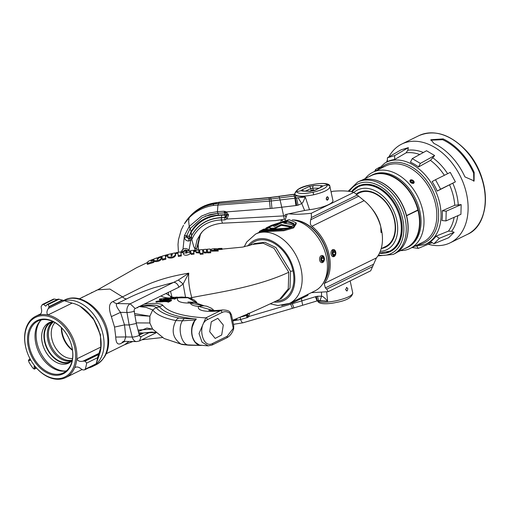 <?xml version="1.0" encoding="UTF-8"?>
<svg xmlns="http://www.w3.org/2000/svg" width="511" height="511" viewBox="0 0 511 511"><rect width="100%" height="100%" fill="white"/><g stroke="black" fill="none" stroke-linecap="round" stroke-linejoin="round"><path stroke-width="0.77" d="M481.477 219.015A54.62 38.146 -116.1 0 0 465.566 150.023M443.133 138.89A54.996 38.408 -116.1 0 1 460.826 152.182A54.996 38.408 -116.1 0 1 474.163 172.373L474.093 180.888L464.933 176.902A54.996 38.408 -116.1 0 0 451.596 156.717A54.996 38.408 -116.1 0 0 433.903 143.419L430.92 139.727L443.133 138.89L442.622 139.707A53.847 37.61 63.9 0 1 473.646 173.184L473.799 181.303M418.886 135.664C434.293 129.321 449.846 134.093 465.547 149.979C490.835 175.605 492.15 223.875 467.341 234.402A54.996 38.408 -116.1 0 0 465.246 150.017A54.996 38.408 -116.1 0 0 418.886 135.664L401.761 144.064A54.996 38.408 -116.1 0 1 448.128 158.416A54.996 38.408 63.9 0 1 450.217 242.808A54.996 38.408 63.9 0 1 428.256 244.271M430.735 140.186L442.622 139.707M401.761 144.064A54.996 38.408 -116.1 0 0 388.852 156.934M387.402 159.969A54.996 38.408 -116.1 0 0 386.584 162.064M394.664 159.502L406.111 152.815L407.797 150.234L408.372 147.653L401.103 149.806L387.415 157.771L394.684 155.619L394.664 159.502A45.53 31.803 -116.1 0 0 387.395 161.655L387.415 157.771M418.522 166.969L430.466 160.371L434.631 155.529L426.551 150.751L412.275 158.621L420.355 163.399L418.522 166.969A45.53 31.803 -116.1 0 0 410.435 162.198L412.275 158.621M374.665 171.377L375.598 169.486L376.122 170.661M375.598 169.486L379.66 167.174M394.684 155.619L408.372 147.653M420.355 163.399L434.631 155.529M455.384 181.865L450.268 172.392L435.487 179.719L440.61 189.185L437.212 191.076L455.384 181.865L440.61 189.185M445.962 220.918L460.922 214.326L461.165 204.598L454.764 205.294L442.226 210.8L446.199 211.19L445.962 220.918L441.983 220.535A45.53 31.803 -116.1 0 0 442.226 210.8M433.909 243.747L448.652 237.736L454.145 232.294L451.622 231.272L448.454 231.113L436.1 236.127L439.396 238.305L433.909 243.747L430.613 241.569A45.53 31.803 -116.1 0 0 436.1 236.127M437.212 191.076A45.53 31.803 -116.1 0 0 432.089 181.603L435.487 179.719M416.925 246.27L418.26 248.384L412.038 247.535M418.26 248.384L432.223 242.636M439.396 238.305L454.145 232.294M446.199 211.19L461.165 204.598M434.369 199.641L434.312 199.462A41.557 29.025 -116.1 0 0 426.315 183.168L426.206 183.015A42.419 29.625 -116.1 0 0 421.403 177.055A42.419 29.625 -116.1 0 0 385.645 165.986L372.838 172.271A42.419 29.625 63.9 0 1 408.596 183.34A42.419 29.625 -116.1 0 1 410.212 248.429L423.019 242.144A42.419 29.625 -116.1 0 0 434.369 199.641A42.419 29.625 -116.1 0 0 426.206 183.015M365.218 178.575A42.419 29.625 63.9 0 1 372.838 172.271M411.783 179.872L410.371 179.968L410.474 182.421L413.603 183.455L413.731 181.098M413.559 183.213A2.3 1.514 32.3 0 0 413.54 180.868A2.3 1.514 32.3 0 0 410.563 179.974A2.3 1.514 -147.7 0 0 410.582 182.318A2.3 1.514 -147.7 0 0 413.559 183.213M400.567 250.601A42.419 29.625 -116.1 0 0 410.212 248.429M386.52 252.389A36.026 25.16 -116.1 0 0 390.436 251.01A36.026 25.16 -116.1 0 0 400.087 214.965M393.112 200.753A36.026 25.16 -116.1 0 0 389.063 195.739A36.026 25.16 -116.1 0 0 358.696 186.336A36.026 25.16 -116.1 0 0 355.209 188.585M379.43 253.239A36.453 25.461 -116.1 0 0 400.1 215.01A36.453 25.461 -116.1 0 0 393.087 200.714A36.453 25.461 -116.1 0 0 388.96 195.598A36.453 25.461 -116.1 0 0 351.479 191.759M357.643 182.088L359.399 181.226A40.299 28.143 63.9 0 1 393.368 191.746A40.299 28.143 -116.1 0 1 394.907 253.584L393.151 254.44A40.299 28.143 -116.1 0 0 391.618 192.609A40.299 28.143 63.9 0 0 357.643 182.088L348.17 191.229M404.348 248.748A40.299 28.143 -116.1 0 0 406.813 247.739A40.299 28.143 -116.1 0 0 405.274 185.902A40.299 28.143 63.9 0 0 371.305 175.388L372.41 174.839A40.299 28.143 63.9 0 1 406.386 185.359A40.299 28.143 -116.1 0 1 407.919 247.196L406.813 247.739M368.999 176.717A40.299 28.143 63.9 0 1 371.305 175.388M381.583 248.493A30.462 21.277 -116.1 0 0 393.783 216.651A30.462 21.277 -116.1 0 0 387.919 204.707A30.462 21.277 -116.1 0 0 384.47 200.433A30.462 21.277 -116.1 0 0 356.25 194.059M293.819 220.088A36.849 25.735 63.9 0 1 319.496 236.734A36.849 25.735 63.9 0 1 326.586 251.188A36.849 25.735 63.9 0 1 324.044 281.676M292.95 219.947A36.824 25.716 63.9 0 1 327.973 255.366A36.824 25.716 63.9 0 1 323.623 282.455M326.567 251.137A36.422 25.435 -116.1 0 0 326.555 251.093A36.422 25.435 -116.1 0 0 319.547 236.817A36.422 25.435 -116.1 0 0 319.522 236.772M285.157 220.145L287.093 214.23M280.833 221.34L281.229 220.26L282.66 220.771M293.806 194.282A6.611 0.53 82.2 0 1 293.812 194.282A6.611 0.53 82.2 0 1 293.94 194.41L269.195 197.731L219.027 202.362C207.798 203.269 198.44 207.568 190.948 215.265L188.974 217.45A44.534 41.755 35.8 0 0 184.375 223.818L189.083 217.839C195.604 211.184 203.634 207.057 213.183 205.454L271.271 200.976L271.916 208.36L281.753 207.223L280.079 199.961L295.345 198.179L296.782 205.448L281.753 207.223L283.631 215.91L285.323 215.789L285.157 214.639L288.945 213.777C294.336 214.543 301.797 214.365 311.32 213.247L311.384 217.545L310.733 219.749C309.998 223.115 310.394 225.287 311.921 226.271A37.712 26.336 63.9 0 1 329.205 255.098A37.712 26.336 63.9 0 1 324.198 283.528L376.422 257.902A37.712 26.336 63.9 0 0 381.928 232.166L381.002 232.499L380.772 226.763L381.928 232.166M294.841 194.18L295.926 195.911L305.303 197.01L303.036 202.101L301.752 203.57L304.633 210.481L288.945 213.777M298.13 197.923L301.752 203.57L298.015 205.192L296.578 197.923L305.303 197.01L309.487 209.695A17.955 4.331 167.9 0 0 316.603 208.507A17.955 4.331 167.9 0 0 332.942 200.574L329.825 186.176C329.825 184.107 325.501 181.986 310.905 184.841L310.905 184.899C301.599 187.154 296.795 189.421 296.514 191.689C298.105 193.886 303.63 194.071 313.083 192.251C322.403 189.964 327.168 187.524 327.385 184.931C325.858 183.059 320.371 183.047 310.924 184.899L310.905 184.841C300.896 186.662 295.537 189.76 294.828 194.123M331.109 192.027L332.591 191.299C341.802 190.507 348.898 190.859 353.887 192.36L364.145 200.644A37.712 26.336 63.9 0 1 373.011 210.264A37.712 26.336 63.9 0 1 380.267 225.051A37.712 26.336 63.9 0 1 380.772 226.763M313.083 192.245L313.665 194.787C324.242 192.193 329.665 189.434 329.927 186.515L329.946 186.592M326.12 199.022L327.366 196.658L328.426 197.885L327.302 200.248L326.12 199.022M311.32 213.247L353.887 192.36M304.633 210.481L309.487 209.695M313.665 194.787C302.934 196.856 296.661 196.658 294.847 194.199C294.566 193.516 295.128 192.679 296.514 191.702L301.1 190.686L302.659 190.98M295.926 195.911L295.09 197.297L295.345 198.179L296.578 197.923L294.77 197.163L295.907 205.594M295.722 195.764L294.77 197.163L293.972 196.103L279.511 197.949L280.079 199.961L271.271 200.976L270.939 199.022L279.511 197.949L278.993 196.313L270.568 197.425L270.939 199.022L269.444 199.194A334.916 83.472 174.3 0 1 218.465 203.493A44.138 40.35 -165.9 0 0 213.739 204.042C204.304 205.697 196.384 209.804 189.977 216.364L190.948 215.265L191.606 215.259M271.916 208.36L226.399 211.918L228.589 214.99L227.095 215.048L226.149 217.424L224.955 217.699M189.364 250.85L188.987 250.307L190.801 240.208L191.778 239.404L191.459 235.999C197.814 224.553 207.805 218.484 221.435 217.782L221.308 219.96L224.846 219.89L226.903 219.027L228.589 214.99M226.149 217.424L226.903 219.027L283.631 215.91L284.32 219.27L275.512 220.605L222.234 223.205C212.193 224.291 205.064 227.714 200.855 233.482L197.022 239.959L195.023 249.093L193.695 246.353L191.778 239.404L194.174 234.862C200.401 225.421 209.453 220.452 221.327 219.96M285.508 219.059L284.32 219.27M285.323 215.789L285.981 217.629M294.847 194.212L293.94 194.41L294.195 195.196L294.911 194.506M294.956 194.768L294.425 195.017L294.221 194.352A6.611 0.339 -102.8 0 0 294.119 194.225L278.993 196.313M294.949 194.812L294.195 195.196L293.972 196.103L294.949 194.685M190.035 216.255L190.961 215.246M188.974 217.45A44.534 41.755 35.8 0 1 189.977 216.364L189.083 217.839L188.668 221.359L189.236 226.418L201.564 216.038L209.223 213.03L217.43 211.663L217.852 213.266L209.625 214.671L202.005 217.82L190.079 228.704L186.521 235.967L184.401 235.699L183.002 249.24L181.418 251.77M184.401 235.699L189.236 226.418L191.159 231.572L189.076 236.223L184.465 235.501M188.987 250.307C187.173 248.372 185.174 248.02 183.002 249.24M182.363 249.79A4.49 4.165 -140.5 0 0 181.622 251.738M192.079 238.893L190.667 237.768L190.066 238.599L190.801 240.208L189.025 240.968A1.725 0.485 -97.6 0 1 189.057 239.007L186.374 237.04L184.407 237.5C185.001 239.902 186.502 241.064 188.917 240.981A1.725 0.485 -97.6 0 1 188.949 239.027L186.521 235.967L186.374 237.04M190.066 238.599L189.096 238.867M222.426 223.064L221.391 219.96L221.48 217.59C207.881 218.254 197.898 224.323 191.529 235.782L190.667 237.768L189.115 238.835L189.076 236.223M218.433 215.054L217.916 213.259L225.153 212.895L224.533 212.857L225.019 214.652L218.433 215.054C206.335 216.044 197.246 221.55 191.159 231.572L191.529 235.782L190.712 237.602L189.153 236.338M189.204 236.293L191.274 232.141C198.14 221.455 208.271 215.789 221.665 215.15L221.48 217.59L224.923 217.514L225.083 215.074L221.665 215.15M225.019 214.652L225.083 215.074M205.326 216.198L217.852 213.266L224.514 212.857L224.144 211.235L226.399 211.918L225.805 213.138L227.018 214.69L228.519 214.639M217.833 213.272L217.43 211.663L217.942 204.949L219.149 202.19L270.568 197.425M217.501 211.656L224.144 211.235M225.127 212.902L225.805 213.138L225.153 212.895L225.236 211.35M225.805 213.138L227.095 215.048L225.166 214.978M224.846 219.89L224.923 217.514L227.063 214.914L225.108 214.716M202.011 232.135L200.855 233.482M201.653 232.537L199.788 235.533L196.792 248.154L198.057 244.89L200.427 234.396M196.882 249.981A28.731 26.936 35.8 0 1 196.792 248.154L195.023 249.093L195.01 250.141M198.421 249.847L198.134 243.677M239.742 317.35L240.151 317.242L240.56 319.522L233.891 320.678M248.135 313.186L247.624 314.917L248.812 316.52L247.969 317.363L240.624 319.509L240.151 317.242M302.633 305.156L301.835 300.87L315.447 296.719L317.024 300.941L294.1 307.852M301.33 298.494L301.835 300.87L248.812 316.52L249.624 313.09M315.447 296.719L316.303 296.501L317.331 300.864L318.557 300.602L317.523 296.239L321.553 296.182L321.489 292.356M324.198 283.528L325.347 287.91L326.727 289.117L328.139 291.704L311.346 292.675M243.172 322.62C242.559 323.233 241.69 322.205 240.56 319.522L240.624 319.509M246.494 314.476L246.545 315.523L247.113 315.293L248.129 313.767M247.969 317.363L247.113 315.293L247.624 314.917M248.812 313.473L249.694 313.422M317.67 300.666C319.42 302.812 325.654 302.831 336.379 300.73C346.963 298.169 352.418 295.588 352.75 292.988L352.769 293.059C352.066 297.447 346.599 300.564 336.366 302.416C329.384 304.064 318.008 304.875 317.676 300.711M326.67 291.864L327.608 301.171L318.098 300.698M328.139 291.704L370.705 270.811L376.422 257.902M320.11 300.577L321.553 296.182C322.62 296.201 324.428 297.606 326.97 300.404L327.608 301.171L319.803 300.545M333.332 249.528L332.386 249.7L333.204 256.701M373.011 210.264L373.975 211.637A30.098 21.021 63.9 0 1 379.769 223.441L380.267 225.051M281.229 220.26L282.634 219.57M346.426 287.489L347.876 288.626L347.154 290.893L345.57 289.756L346.816 287.393M347.154 290.893L346.752 290.989M380.938 227.523A29.862 20.855 -116.1 0 0 380.797 226.827A29.862 20.855 -116.1 0 0 371.816 208.629M381.161 248.697L385.486 246.577A29.862 20.855 -116.1 0 0 394.39 220.158A29.862 20.855 -116.1 0 0 366.259 191.433A29.862 20.855 -116.1 0 0 359.176 192.966L356.512 194.269M387.945 204.739A30.117 21.034 -116.1 0 0 384.553 200.542A30.117 21.034 -116.1 0 0 366.31 191.14A30.117 21.034 -116.1 0 0 356.812 194.123M383.122 247.733A30.117 21.034 -116.1 0 0 393.77 216.619M335.644 254.44A3.59 2.421 91 0 1 334.137 256.522A3.59 2.421 -89 0 1 333.344 256.707A3.59 2.421 -89 0 1 331.007 253.667A3.59 2.421 -89 0 1 332.674 249.707A3.59 2.421 91 0 1 333.466 249.521L333.198 249.521M335.689 251.872A3.59 2.421 91 0 0 333.466 249.521M334.596 255.717A2.727 1.84 91 0 0 335.797 252.268A2.727 1.84 91 0 0 333.485 250.537A2.727 1.84 -89 0 0 332.291 253.986A2.727 1.84 -89 0 0 334.596 255.717M335.075 254.504L335.376 252.472L334.341 251.093L333.012 251.751L332.712 253.782L333.74 255.155L335.075 254.504L333.229 254.472M332.993 254.165L333.249 252.434L335.376 252.472M333.249 252.434L332.968 252.051M183.449 251.073L185.487 249.917L188.367 250.863M188.067 250.888L185.346 250.077L183.379 251.157L182.74 252.364M315.153 190.111L312.489 190.06A7.914 1.91 -12.1 0 0 311.991 190.169L309.87 191.216M318.953 188.169L312.796 188.157L310.809 188.591A2.012 1.412 -115.2 0 0 308.912 186.649L313.677 185.608L321.649 185.621A2.012 1.361 -89.9 0 0 320.71 187.269M313.205 190.073L312.796 188.157A2.012 1.361 -89.9 0 1 313.677 185.608M329.838 186.202L329.927 186.515C329.902 185.793 329.052 185.269 327.385 184.944L322.799 185.94L321.987 186.77A2.012 1.399 -117.1 0 0 321.476 186.879L322.799 185.94L321.649 185.621M321.987 186.77L315.057 190.309A2.012 1.399 -117.1 0 0 314.546 190.418L321.604 186.822M303.477 190.999A2.012 1.412 -115.2 0 0 301.924 189.939L301.1 190.686L302.263 191.088A2.012 1.348 -88.1 0 1 302.736 190.973L310.765 191.242L314.546 190.418M315.057 190.309L310.292 191.35A2.012 1.348 -88.1 0 1 310.765 191.242M413.437 182.299L413.06 181.105L411.681 180.402L410.684 180.894L411.061 182.088L412.441 182.791L413.437 182.299M412.262 182.695L413.06 181.105M410.914 181.616L411.681 180.402M412.192 182.478L410.991 181.865M406.417 215.789L417.966 210.276A40.12 28.022 63.9 0 1 406.456 247.714L397.207 252.249M361.858 180.223L371.107 175.682A40.12 28.022 63.9 0 1 417.896 210.002L406.539 215.572A40.12 28.022 -116.1 0 0 371.356 179.329M406.437 215.853L417.966 210.276M403.722 245.28A40.12 28.022 -116.1 0 0 406.609 215.846M168.63 299.714A22.727 5.48 167.9 0 1 159.477 301.26L163.648 300.896A11.28 2.721 167.9 0 1 168.189 301.445L171.294 299.919A10.463 2.523 167.9 0 1 164.702 300.692A8.317 2.006 -12.1 0 0 168.63 299.714L168.771 300.366M155.951 301.445A12.858 3.104 -12.1 0 0 163.948 300.021A31.414 7.582 167.9 0 1 169.748 298.501A3.928 0.945 167.9 0 1 174.34 298.43L177.125 297.063L171.128 297.728A16.984 4.094 -12.1 0 0 165.085 299.337A14.595 3.52 167.9 0 1 155.951 301.445L156.111 302.199A12.858 3.104 -12.1 0 0 159.579 301.745M165.89 300.276A31.414 7.582 167.9 0 1 169.907 299.254A3.928 0.945 167.9 0 1 174.507 299.184L177.285 297.817L177.125 297.063M159.406 299.018L162.6 299.906L164.401 299.382L163.322 299.095L166.656 298.718A13.771 3.322 167.9 0 1 169.952 297.856L159.406 299.018L159.566 299.772L161.578 300.334M159.477 301.26L159.636 302.014L163.807 301.65A11.28 2.721 167.9 0 1 168.349 302.199L171.46 300.672L171.294 299.919M166.567 293.736L166.452 293.193M139.005 334.022L144.377 332.885M101.114 342.811L100.233 334.692L94.535 320.576L84.8 309.577M72.268 360.083A21.551 15.049 63.9 0 1 48.979 339.681A21.551 15.049 63.9 0 1 53.495 321.828M54.945 322.607A20.651 14.423 -116.1 0 0 51.796 338.64A20.651 14.423 -116.1 0 0 72.536 358.454M61.384 327.628A20.651 14.423 -116.1 0 0 61.94 333.664A20.651 14.423 -116.1 0 0 72.511 350.291M72.453 349.875A21.551 15.049 63.9 0 1 62.272 333.159A21.551 15.049 63.9 0 1 61.684 327.928M324.21 260.38A3.59 2.421 91 0 1 322.703 262.469A3.59 2.421 -89 0 1 321.904 262.654A3.59 2.421 -89 0 1 319.573 259.614A3.59 2.421 -89 0 1 321.24 255.653A3.59 2.421 91 0 1 322.032 255.468A3.59 2.421 91 0 1 324.255 257.819M323.163 261.664A2.727 1.84 91 0 0 324.364 258.208A2.727 1.84 91 0 0 322.051 256.484A2.727 1.84 -89 0 0 320.851 259.933A2.727 1.84 -89 0 0 323.163 261.664M323.642 260.45L323.942 258.419L322.907 257.039L321.579 257.697L321.272 259.729L322.307 261.102L323.642 260.45L321.789 260.418M321.56 260.105L321.815 258.381L323.942 258.419M321.815 258.381L321.528 257.998M142.805 333.051L139.113 332.725L142.805 333.051L151.492 332.099L155.58 332.361M138.647 332.623L139.113 332.725M144.287 332.904L146.593 332.667M201.123 345.417L188.866 345.212A5.832 3.992 -88.6 0 1 187.646 344.899C181.041 343.232 177.579 327.57 182.478 320.819L195.17 319.95C188.406 327.992 191.759 344.784 200.625 345.391L187.646 344.899L180.977 344.075L164.14 338.518L152.623 329.09L146.919 328.068L138.366 331.505M136.22 322.888L149.838 322.99L152.623 329.09L138.002 330.08M134.578 313.562L149.857 316.188L134.885 315.293M141.458 306.044A21.449 5.174 167.9 0 1 159.47 306.766C157.247 304.773 151.237 304.53 141.458 306.044L139.58 306.383M134.546 311.391L134.265 311.793M138.66 306.657L137.402 307.852M152.655 329.129L149.838 322.99L149.857 316.194L152.719 309.953L146.197 307.405L138.794 306.543L140.947 306.332C149.653 305.552 154.712 305.974 156.123 307.59L152.719 309.953C156.487 314.738 164.223 318.276 175.937 320.569L182.478 320.819A5.832 3.992 91.4 0 1 184.548 318.577L193.746 318.736C175.886 316.814 164.485 312.847 159.528 306.836L156.123 307.59M207.504 319.599C196.895 324.012 202.318 349.307 212.614 343.456L227.165 336.321L233.297 328.305L230.122 313.505A1.795 1.175 -51 0 0 229.931 312.087L231.4 314.648L230.122 313.505C227.561 311.531 224.866 311.186 222.049 312.464L207.504 319.599A1.795 1.252 -116.1 0 0 205.812 317.874L199.015 333.549L202.049 342.185L208.194 345.864L199.488 345.097L195.406 342.344C192.257 338.327 191.178 333.293 192.168 327.238L194.404 321.393L196.326 318.985A164.427 39.666 167.9 0 1 159.47 306.766L159.47 306.766A14.365 13.848 -38.3 0 1 162.939 305.431A160.729 38.779 -12.1 0 0 205.812 317.874L220.356 310.733A33.215 8.016 167.9 0 1 198.549 306.383L203.57 305.75L206.872 306.249L211.535 308.318L214.179 310.618M201.519 345.353L199.488 345.097M164.14 338.518L182.178 344.516A5.832 4.95 -78.6 0 1 180.977 344.075C172.718 338.295 171.038 330.457 175.937 320.569A5.832 4.95 101.4 0 1 178.869 317.989L184.548 318.577M178.869 317.989C167.48 315.677 159.917 312.234 156.168 307.648L159.528 306.836M196.326 318.985L193.746 318.736L196.326 318.985L194.404 321.393M196.122 319.19L195.381 319.95M192.168 327.238C191.114 333.325 192.193 338.359 195.406 342.344M223.294 325.034L217.814 318.327L211.299 321.764L209.689 331.709L215.176 338.416L221.691 334.98L223.294 325.034M233.68 328.829L233.738 325.558L233.297 328.305A1.795 0.543 17.8 0 1 233.68 328.829L233.68 328.829C232.256 333.14 229.899 336.168 226.629 337.905L226.629 337.905A1.795 1.252 63.9 0 0 227.165 336.321M213.77 310.624L198.549 306.383A33.215 8.016 167.9 0 1 190.341 303.074L194.237 302.314L204.004 305.776M208.807 310.273C210.2 310.12 207.568 311.371 222.822 309.947L220.356 310.733A1.795 1.252 -116.1 0 1 222.049 312.464M229.931 312.087L229.931 312.087C228.883 310.758 226.514 310.049 222.822 309.947M203.774 305.763L190.341 303.074A33.215 8.016 167.9 0 1 177.745 297.875L181.546 297.012L177.176 297.313M195.866 302.352L187.895 297.753L177.745 297.875A33.215 8.016 167.9 0 1 177.081 297.919M172.111 297.223L165.89 293.467M174.34 298.43L174.507 299.184M169.748 298.501L169.907 299.254M163.948 300.021L164.076 300.602M168.189 301.445L168.349 302.199M163.648 300.896L163.807 301.65M84.596 369.855L95.953 364.279L99.46 354.404A34.122 23.832 -116.1 0 0 101.012 346.982A34.122 23.832 63.9 0 0 100.194 335.452A34.122 23.832 -116.1 0 0 99.147 331.46A34.122 23.832 -116.1 0 0 92.58 318.078A34.122 23.832 -116.1 0 0 72.115 303.112L47.887 315A34.122 23.832 -116.1 0 1 75.967 347.346A34.122 23.832 63.9 0 1 76.784 358.875C77.934 361.085 80.023 361.845 83.057 361.143L85.05 361.149L86.666 363.072A43.109 30.111 63.9 0 1 85.216 369.178L84.596 369.855L82.967 369.938L81.204 368.955C78.828 366.885 76.663 366.451 74.702 367.658L75.187 367.358M83.057 361.143L98.904 353.369L101.012 346.982L76.784 358.875A34.122 23.832 -116.1 0 1 74.702 367.658A34.122 23.832 63.9 0 1 65.791 377.533A34.122 23.832 63.9 0 1 35.566 366.975L34.116 366.272L34.218 369.153L36.492 368.041M98.904 353.369L97.55 357.726A43.109 30.111 63.9 0 1 96.106 363.838L96.247 363.417M75.762 367.141L74.702 367.658M29.734 358.173L29.919 360.587L28.999 360.198L30.13 359.642M26.655 350.648A33.221 23.206 63.9 0 1 25.639 346.758A33.221 23.206 -116.1 0 1 43.422 315.664A33.221 23.206 -116.1 0 1 74.727 347.614A33.221 23.206 63.9 0 1 63.505 377.584A33.221 23.206 63.9 0 1 33.049 363.679A33.221 23.206 63.9 0 1 26.655 350.648L26.598 350.457A34.122 23.832 63.9 0 1 25.55 346.464A34.122 23.832 -116.1 0 1 35.725 316.271A34.122 23.832 -116.1 0 1 39.922 314.865C41.621 313.256 42.074 311.084 41.282 308.35L41.142 306.447L42.585 304.467A43.109 30.111 63.9 0 1 43.505 304.396L45.734 306.14L47.172 304.46A43.109 30.111 63.9 0 1 48.123 304.562L49.107 306.587L48.36 308.478L64.207 300.698L59.014 299.216A43.109 30.111 63.9 0 0 58.062 299.114L47.172 304.46M53.476 299.12L42.253 304.562L53.476 299.12A43.109 30.111 63.9 0 1 54.39 299.05L57.117 299.58M72.115 303.112L64.207 300.698M39.922 314.865A34.122 23.832 -116.1 0 1 47.887 315C46.482 313.339 46.635 311.167 48.36 308.478M99.147 331.46L99.089 331.269A33.221 23.206 -116.1 0 0 92.695 318.238L92.58 318.078M52.748 321.713A21.909 15.304 -116.1 0 0 47.842 340.109A21.909 15.304 63.9 0 0 71.904 360.74M52.378 321.751A21.909 15.304 -116.1 0 0 51.477 322.147A21.909 15.304 -116.1 0 0 44.942 341.533A21.909 15.304 63.9 0 0 70.78 361.481A21.909 15.304 63.9 0 0 71.642 361.009M50.116 322.294A22.446 15.675 -116.1 0 0 45.881 346.03A22.446 15.675 -116.1 0 0 65.695 363.117A22.446 15.675 -116.1 0 0 69.828 362.465M72.198 360.421A22.446 15.675 63.9 0 1 68.71 363.097A22.446 15.675 63.9 0 1 63.39 364.247A22.446 15.675 63.9 0 1 43.263 346.305A22.446 15.675 63.9 0 1 48.928 322.792A22.446 15.675 63.9 0 1 53.182 321.675M40.414 320.787A29.632 20.695 -116.1 0 0 36.933 342.562A29.632 20.695 -116.1 0 0 65.089 371.063M36.664 346.707A29.632 20.695 -116.1 0 0 42.292 358.173M66.411 370.858A28.859 20.159 63.9 0 1 42.247 358.102A28.859 20.159 63.9 0 1 36.69 346.784A28.859 20.159 63.9 0 1 35.802 343.405A28.859 20.159 -116.1 0 1 41.391 319.867M65.51 332.552A28.859 20.159 -116.1 0 0 37.961 321.036A28.859 20.159 -116.1 0 0 29.351 346.573A28.859 20.159 63.9 0 0 63.39 372.851A28.859 20.159 63.9 0 0 72 347.32A28.859 20.159 -116.1 0 0 71.138 344.018M28.29 346.803A29.632 20.695 -116.1 0 0 56.21 375.304A29.632 20.695 -116.1 0 0 72.07 347.569A29.632 20.695 -116.1 0 0 71.163 344.101A29.632 20.695 -116.1 0 0 65.459 332.482A29.632 20.695 -116.1 0 0 38.299 320.071A29.632 20.695 -116.1 0 0 28.29 346.803M43.505 304.396L54.39 299.05M33.049 363.679L33.164 363.838A34.122 23.832 -116.1 0 0 35.566 366.975M28.469 360.07L28.999 360.198L28.412 360.159L28.935 362.056A43.109 30.111 63.9 0 0 33.03 368.265L34.294 369.083L36.466 368.016M326.836 199.514L327.928 199.75A1.795 1.207 91 0 0 328.234 199.156A1.795 1.207 91 0 0 328.26 199.086M327.308 199.763L327.449 199.878A1.482 0.996 91 0 1 326.427 198.868A1.482 0.996 91 0 1 327.04 197.022A1.482 0.996 91 0 1 328.298 197.808A1.482 0.996 91 0 1 328.33 197.936A1.482 0.996 91 0 1 328.279 199.022A1.482 0.996 91 0 1 327.896 199.654L327.928 199.75M327.404 199.763A1.367 0.92 -89 0 1 327.359 199.769A1.367 0.92 -89 0 1 326.503 198.83A1.367 0.92 -89 0 1 327.404 197.035A1.367 0.92 -89 0 1 328.26 197.974A1.367 0.92 -89 0 1 327.89 199.526M327.449 199.878L327.034 200.191L327.449 199.878M100.859 348.457L100.443 334.699L93.066 317.989L80.189 306.332M88.467 367.952A35.987 25.135 -116.1 0 0 92.344 366.585A35.987 25.135 -116.1 0 0 95.793 364.356M95.979 364.202A35.987 25.135 -116.1 0 0 103.075 334.743A35.987 25.135 -116.1 0 0 64.175 300.679M143.476 333.07L139.286 335.127M191.938 298.782L191.772 297.587C189.14 288.076 188.144 279.932 188.789 273.155L183.142 283.982L178.856 287.246L135.153 308.555A2.197 1.482 91 0 0 134.169 311.231L136.322 323.476L129.168 324.97L132.234 337.043A7.154 4.823 91 0 0 136.622 341.591L139.484 340.946M178.856 287.246A5.359 3.743 -116.1 0 0 173.874 282.353L153.766 287.795C142.856 291.494 133.825 295.198 126.658 298.916L117.191 303.56C115.397 304.256 116.508 307.188 120.532 312.362L124.518 324.894L129.168 324.97L126.971 312.476A7.154 4.823 91 0 1 130.177 303.79L178.32 280.054L183.142 283.982L185.474 297.032M168.164 292.356L168.796 294.841M170.527 291.334L172.003 297.127M136.322 323.476L139.331 335.305A2.197 1.482 91 0 0 140.678 336.704A2.197 1.482 91 0 0 141.164 336.589L149.621 332.444M126.658 298.916A7.211 5.04 -116.1 0 1 122.499 296.885C128.318 294.112 146.223 284.499 155.108 281.638C164.536 278.144 175.765 275.32 188.789 273.155L178.32 280.054M288.785 272.248L274.12 248.365L263.076 243.159L252.734 244.411L254.484 243.549L264.819 242.303L275.863 247.496L290.542 271.392L290.005 288.019L281.42 298.437L279.67 299.299L288.249 288.881L288.785 272.248C256.535 287.227 217.335 292.516 191.772 297.587L189.945 297.99M154.022 259.837L152.074 260.776M153.498 260.31L153.868 262.373L147.385 264.372L147.098 262.782L148.867 260.98L152.744 259.409L150.924 261.166L153.498 260.31L153.683 261.523L147.2 263.535M158.059 257.48L160.997 256.49L161.476 256.944L157.113 258.285L157.228 259.141L158.391 258.77L158.308 258.112L161.502 257.161L161.732 258.425C160.167 262.558 152.514 261.862 154.003 260.776L153.843 260.035M161.502 257.161L161.559 257.621C159.962 261.626 152.374 261.044 153.83 259.952L154.003 260.776M161.597 257.327L161.476 256.944M158.391 258.758L157.292 259.109L157.407 259.971M167.525 255.602L165.494 256.726L165.871 259.211L162.447 260.061L161.942 256.279M175.541 253.839L175.701 255.072C174.257 259.371 166.369 258.151 167.844 256.809L167.685 256.081M167.665 255.979L167.519 254.759L168.087 254.459L174.673 252.958L175.369 253.041L175.522 254.235C174.117 258.381 166.209 257.327 167.665 255.979L167.844 256.809M182.772 252.511L180.945 252.734L181.386 255.954L178.403 256.49L177.777 252.408L176.091 252.734M177.949 253.239L176.206 253.565L176.027 252.728M189.83 251.834L189.977 252.945C191.906 253.705 184.765 257.046 183.411 253.961L183.079 251.961C181.769 251.495 190.731 250.371 189.664 251.061L189.811 252.191L183.245 253.22L183.411 253.961M195.86 250.92L193.752 251.98L194.071 254.114L191.197 254.465L190.616 250.588L195.228 250.122L195.234 250.543L193.573 251.15L193.886 253.239L191.012 253.59M202.471 249.534L203.161 254.095L200.267 254.35L199.865 252.204L196 251.878L195.79 250.281L202.471 249.534L202.969 253.201L200.076 253.45M200.012 253.098L196.179 252.721L195.994 251.834M207.338 250.039L206.559 250.09L206.719 251.668M206.553 250.907L207.453 250.85L207.287 249.202L210.2 249.023L210.749 252.753L207.785 252.919L207.581 251.629C204.79 252.434 203.48 252.262 203.64 251.105L203.474 249.464L206.38 249.266L206.591 251.105M207.766 252.485C204.962 253.309 203.653 253.13 203.825 251.949L203.64 251.105M215.316 250.556L214.377 250.805M218.012 249.815L218.063 250.198L211.324 250.39L211.196 249.432C210.89 248.576 219.717 248.487 217.929 249.189L217.98 249.617L214.173 249.764L214.301 250.62L215.31 250.505L215.233 249.917L218.012 249.815L218.242 251.042L211.484 251.131M218.088 249.949L218.146 250.447M219.896 248.435L220.069 249.298L219.5 249.502L219.117 249.521L218.938 248.512L218.363 248.518L219.896 248.435L218.938 248.691M219.123 249.349L218.542 249.381L218.357 248.544M221.915 248.327L222.087 249.387L221.729 249.406L221.55 248.378L220.037 248.429L221.55 248.576M221.729 249.221L220.209 249.47L220.03 248.64M172.296 254.401L171.115 254.67L171.313 256.318M186.956 252.108L186.1 252.23L186.221 253.226M199.731 250.831L198.862 250.895L198.964 251.776M232.588 320.205L236.759 318.577L236.938 319.432L232.786 321.119M232.78 321.074L236.88 319.407L236.759 318.577C252.945 311.806 267.253 305.38 279.67 299.299M100.603 288.332L100.124 288.581M100.22 288.536L100.961 288.019M95.902 290.695L95.423 290.931M95.5 290.893L96.375 290.274M79.339 298.82L97.627 289.846L109.878 289.047L122.499 296.885L113.04 301.535C108.964 303.055 108.402 308.076 111.36 316.603L114.553 327.078L124.518 324.894L125.795 336.928L115.742 337.056L114.553 327.078M124.984 341.386L121.905 342.894C118.035 345.513 115.978 343.571 115.742 337.056M91.328 292.937L92.587 292.324M90.92 293.142L91.488 292.675M86.717 295.205L86.231 295.441M86.308 295.403L87.177 294.796M82.099 297.466L81.613 297.709M81.69 297.67L82.565 297.063M111.36 316.603L120.532 312.362L126.971 312.476A5.385 1.099 170 0 0 134.169 311.231M136.622 341.591L124.211 341.374L125.795 336.928L132.234 337.043A5.385 1.495 165.7 0 0 139.331 335.305M292.26 219.858A38.581 26.942 63.9 0 1 326.363 256.816A38.581 26.942 63.9 0 1 314.859 290.951L307.386 294.617M263.874 231.387L260.393 231.764L260.214 230.908L263.861 229.062M294.081 224.118L286.364 221.736L283.694 223.122L293.902 224.929L294.049 223.69L287.738 220.861L266.122 227.957L271.699 225.217L289.117 219.634L296.105 222.758L296.291 223.626L293.64 227.9L283.848 230.742L263.938 231.7L263.765 230.876C271.277 230.659 279.543 229.675 288.543 227.938L293.64 225.37L291.609 226.469L291.698 226.878M265.254 229.726L269.105 227.823L271.213 228.998L274.183 228.985L281.325 225.325L291.142 227.127M282.181 222.413L273.046 225.626M266.122 227.957L272.165 225.325L274.311 226.456L283.324 221.825L286.364 221.736L286.543 222.56L285.304 223.198M292.829 301.765L307.36 294.63M293.716 302.288L296.348 300.992M300.091 299.107L296.584 300.877M300.091 299.127L307.398 295.569M281.74 305.514L293.557 302.365L307.43 295.556L307.98 295.122L307.801 294.272M264.557 229.797L264.43 229.215L262.2 229.982L288.185 228.015L260.214 230.908M260.22 230.946L259.326 231.387L259.499 232.166M296.105 222.758L293.455 226.999L283.65 229.867L263.765 230.876M281.325 225.325L281.146 224.501L291.609 226.469M274.183 228.985L274.005 228.162L281.146 224.501M271.213 228.998L271.034 228.181L274.005 228.162M269.105 227.823L268.927 226.986L271.034 228.181M269.003 227.855L268.927 226.986M268.824 227.018L264.43 229.215M147.526 262.124L147.903 261.677M153.715 259.952L153.498 259.262L152.744 259.409M153.651 259.984L153.498 259.262M153.868 262.373L153.683 261.523M153.83 259.952L153.888 258.968L157.101 257.812M167.499 255.506L167.333 254.734L165.315 255.909L165.679 258.33L162.262 259.186M167.333 254.734L167.436 255.704M161.885 256.215L167.282 254.67M172.118 253.571L170.936 253.846L171.134 255.481L172.309 255.187L172.124 253.545M161.732 258.425L161.559 257.621M157.292 259.109L157.113 258.285M165.871 259.211L165.679 258.33M182.759 252.434L182.587 251.642L180.766 251.904L181.201 255.066L178.218 255.602M182.702 252.466L182.587 251.642M180.945 252.734L180.766 251.904M181.386 255.954L181.201 255.066M186.777 251.284L185.921 251.412L186.151 253.06L187 252.945L186.777 251.284M199.744 251.476L199.552 250L198.69 250.064L198.881 251.578L199.744 251.476M210.2 249.023L210.564 251.878L207.594 252.051M217.929 249.164L218.108 250.013L217.922 249.164M214.978 249.074L214.122 249.336L214.978 249.074M189.977 252.945L189.811 252.191M194.071 254.114L193.886 253.239M195.413 250.965L195.228 250.122M195.406 251.367L195.234 250.543M203.161 254.095L202.969 253.201M206.559 250.109L206.38 249.266M210.749 252.753L210.564 251.878M214.352 250.594L214.173 249.764M218.159 250.447L217.98 249.617M218.242 251.042L218.063 250.198M220.069 249.298L219.89 248.461M219.506 249.33L219.321 248.493M219.5 249.502L219.321 248.672M222.087 249.387L221.915 248.557M221.32 249.425L221.142 248.589M220.976 249.438L220.797 248.608M220.573 249.279L220.394 248.442M220.573 249.457L220.394 248.621M474.163 172.373L473.646 173.184M423.376 152.502A48.066 33.566 -116.1 0 0 407.797 150.234M447.63 173.702A48.066 33.566 63.9 0 0 440.884 165.015A48.066 33.566 -116.1 0 0 432.983 157.931M419.723 154.514A46.495 32.474 -116.1 0 0 406.111 152.815M430.466 160.371A46.495 32.474 -116.1 0 1 437.984 167.129A46.495 32.474 63.9 0 1 444.366 175.318M452.803 183.264A48.066 33.566 63.9 0 1 458.239 204.643M457.818 215.699A48.066 33.566 63.9 0 1 451.622 231.272M454.17 217.303A46.495 32.474 63.9 0 1 448.454 231.113M449.591 184.937A46.495 32.474 63.9 0 1 454.764 205.294M414.593 246.276L424.794 244.565A45.434 31.733 -116.1 0 0 424.545 174.194A45.434 31.733 -116.1 0 0 384.815 163.098L377.22 170.125M417.423 244.89A43.639 30.481 -116.1 0 0 438.476 218.676A43.639 30.481 -116.1 0 0 422.731 175.867A43.639 30.481 -116.1 0 0 380.05 168.732M378.447 255.053A38.574 26.942 -116.1 0 0 403.224 235.98A38.574 26.942 -116.1 0 0 389.816 194.25A38.574 26.942 63.9 0 0 349.32 191.382M379.494 253.105L389.663 251.182A35.834 25.026 -116.1 0 0 388.296 196.192A35.834 25.026 -116.1 0 0 358.083 186.841L351.766 191.823M380.261 251.361A33.253 23.225 -116.1 0 0 397.52 232.064A33.253 23.225 -116.1 0 0 385.594 198.658A33.253 23.225 -116.1 0 0 353.944 192.398M296.782 205.448L298.015 205.192M269.105 197.597L270.242 208.533M213.739 204.042L213.183 205.454M221.512 217.782L224.955 217.705M246.992 317.81L246.545 315.523L240.221 317.146M317.523 296.239L316.303 296.501M294.151 307.692C294.023 308.21 293.429 306.875 292.356 303.687M292.682 308.133C292.528 308.663 291.89 307.341 290.746 304.173M326.727 289.117L372.711 266.55M325.347 287.91L373.362 264.347M311.921 226.271L364.145 200.644M310.733 219.749L358.748 196.186M311.384 217.545L357.368 194.985M311.231 190.546L310.809 188.591L305.546 191.069M310.292 191.35L302.263 191.088M301.924 189.939L308.912 186.649M168.86 297.97A33.215 8.016 167.9 0 1 160.984 295.875M162.939 305.431A25.141 6.068 -12.1 0 0 143.91 304.256M140.947 306.332L140.959 306.127A14.365 2.165 -99.9 0 1 141.01 305.68M149.864 323.016L149.889 316.226M212.614 343.456A1.795 1.252 63.9 0 1 212.078 345.046L226.629 337.905M34.224 368.131L35.866 367.326M48.123 304.562L59.014 299.216M49.107 306.587L62.387 300.066M49.05 306.958L62.815 300.2M34.346 368.993L36.428 367.971M84.685 361.053L98.451 354.295M85.05 361.149L98.329 354.634M86.666 363.072L97.55 357.726M85.216 369.178L96.106 363.838M327.174 199.737L327.858 199.75M135.147 308.535L130.196 303.79M140.206 336.577L141.164 336.596M141.164 336.615L139.497 340.952L156.066 332.814M132.796 341.52L124.569 344.733L128.989 341.457M92.025 292.599L91.699 292.599M96.183 364.701C106.754 358.32 110.619 347.442 107.776 332.061C103.631 309.858 80.54 291.551 64.475 300.085A35.987 25.135 63.9 0 1 106.914 332.859A35.987 25.135 63.9 0 1 96.183 364.701L92.344 366.585M113.04 301.535A7.211 5.04 -116.1 0 0 117.191 303.56L130.177 303.79M123.336 341.457A7.211 5.04 -116.1 0 0 121.905 342.894M249.611 245.574A32.302 22.561 63.9 0 1 273.973 243.223A32.302 22.561 63.9 0 1 292.988 270.836A32.302 22.561 63.9 0 1 276.017 301.075M290.542 271.392L292.988 270.836M247.829 246.059A33.502 23.397 63.9 0 1 273.27 241.671A33.502 23.397 63.9 0 1 293.914 270.83A33.502 23.397 63.9 0 1 273.966 302.052M244.181 246.832L246.73 241.978L255.602 234.076A38.581 26.942 63.9 0 1 301.107 269.214A38.581 26.942 63.9 0 1 289.603 303.349L292.956 301.701M165.494 256.726L165.315 255.909M175.701 255.072L175.522 254.235M186.1 252.23L185.921 251.412M193.752 251.98L193.573 251.15M198.862 250.895L198.69 250.064M467.341 234.402L450.217 242.808M424.794 244.565L431.227 241.978M384.815 163.098L387.395 161.591M393.151 254.44L377.891 255.928M389.663 251.182L392.652 249.719M358.083 186.841L361.073 185.372M294.815 194.071L294.119 194.225M192.034 214.154L204.362 205.831L219.149 202.184M183.538 225.262L181.233 229.886L178.467 239.71L178.013 244.494L178.422 252.255M205.294 216.21L206.029 215.91M198.14 244.309L198.536 249.841M233.476 324.332L242.923 322.811L294.093 307.852M318.557 300.602L319.809 300.545M350.163 280.897L352.769 293.059M200.44 234.37L199.316 237.264L198.14 244.277M155.734 332.508L144.441 332.878M188.866 345.212L182.178 344.516M208.194 345.864L212.078 345.046M233.738 325.558L231.4 314.648M200.778 305.437L203.57 305.75M187.895 301.988L194.237 302.314M196.914 302.474L194.333 300.123L187.971 297.44L181.546 297.012M174.583 297.345L170.591 296.993M81.984 369.587L65.791 377.533M40.867 313.748L35.725 316.271M28.539 360L30.06 359.252M327.43 199.807L327.858 199.814M97.627 289.846L136.724 267.63L147.174 262.641M252.734 244.411L242.553 247.113L222.081 249.106M218.529 249.336L217.967 249.368M211.235 249.783L210.379 249.841M203.525 250.301L202.65 250.364M190.673 251.431L189.766 251.533M183.13 252.383L182.721 252.44M161.265 257.308L162.064 257.059M167.455 255.513L168.138 255.34M174.986 253.775L176.218 253.533M141.86 339.789L162.415 337.535M124.569 344.733L106.275 353.714M90.843 293.173L92.319 292.324M64.475 300.085L63.664 300.481M124.211 341.374L123.509 341.367M255.602 234.076L260.386 231.732M270.204 303.821L277.933 305.533L289.603 303.349M182.542 251.597L176.046 252.69M196.179 252.721L196 251.878M206.54 250.863L206.725 251.706M211.324 250.39L211.503 251.233"/></g></svg>
